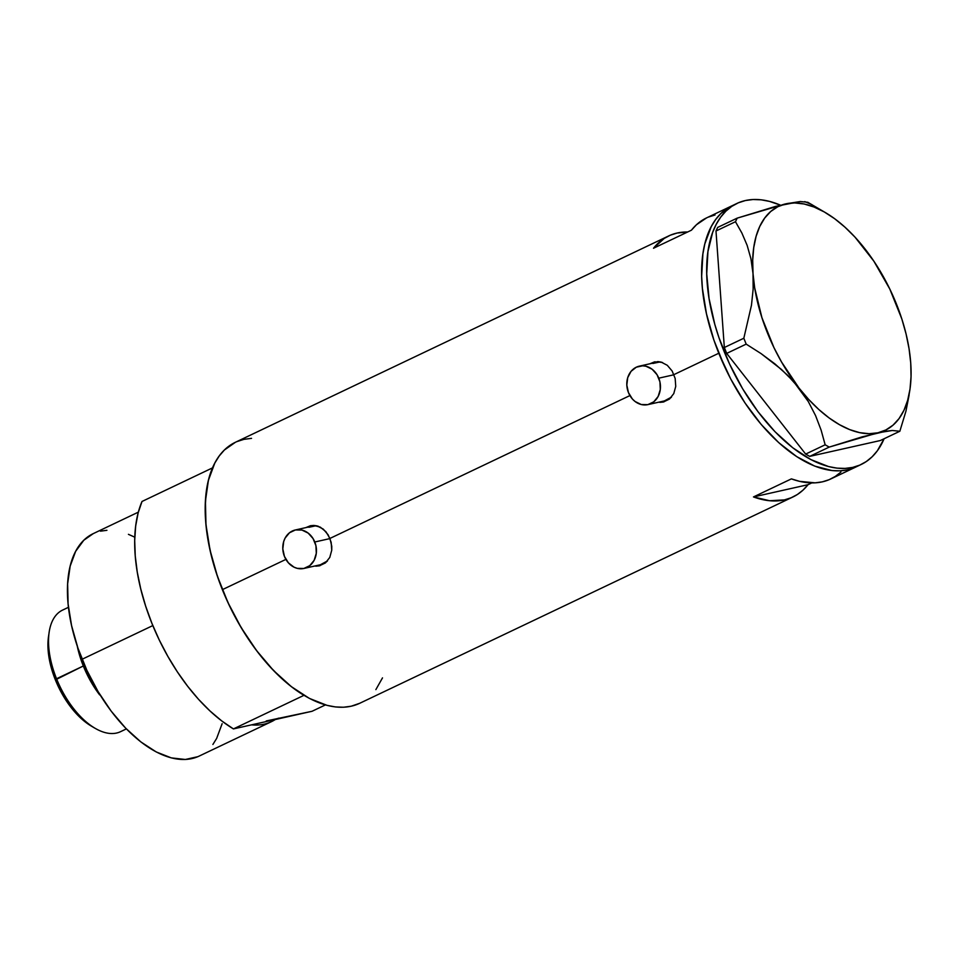 <?xml version="1.0" encoding="UTF-8"?>
<svg xmlns="http://www.w3.org/2000/svg" width="959" height="959" viewBox="0 0 959 959"><rect width="100%" height="100%" fill="white"/><g stroke="black" fill="none" stroke-linecap="round" stroke-linejoin="round"><path stroke-width="1.44" d="M652.875 363.473L659.241 362.094L662.537 362.526A19.707 16.675 -102.6 0 0 655.872 362.43L639.305 366.158A19.707 16.675 77.4 0 1 658.785 378.17L673.997 374.753L658.785 378.17A19.707 16.675 77.4 0 1 647.936 404.614A19.707 16.675 77.4 0 1 628.457 392.603A19.707 16.675 77.4 0 1 639.305 366.158M308.882 527.294L315.235 525.916L318.532 526.359A19.707 16.675 -102.6 0 0 311.879 526.263L295.312 529.979A19.707 16.675 77.4 0 1 314.792 541.991L329.992 538.574L314.792 541.991A19.707 16.675 77.4 0 1 303.931 568.447A19.707 16.675 77.4 0 1 284.451 556.436A19.707 16.675 77.4 0 1 295.312 529.979M661.183 402.061L659.756 401.965A20.535 17.37 -102.6 0 0 664.036 401.833M659.768 402.372L663.256 402.025L659.768 402.372M654.398 361.927L649.842 363.797L657.802 361.591L661.123 362.07L667.284 365.295L672.175 371.049L675.16 378.457L675.747 386.381L673.769 393.61L669.418 399.1L663.376 402.001M317.189 565.882L315.763 565.798A20.535 17.37 -102.6 0 0 320.03 565.666M315.763 566.194L319.251 565.846L315.763 566.194M310.392 525.748L305.837 527.618L313.809 525.424L317.117 525.904L323.279 529.116L328.182 534.87L331.155 542.291L331.742 550.202L329.776 557.431L325.425 562.921L319.371 565.822M718.806 353.236A144.545 75.641 -115.5 0 1 731.813 205.873A144.545 75.641 64.5 0 0 722.115 361.111A144.545 75.641 64.5 0 0 847.6 469.814L856.171 466.853L847.6 469.814L852.659 467.405A144.545 75.641 -115.5 0 1 727.174 358.702A144.545 75.641 -115.5 0 1 736.872 203.464A144.545 75.641 -115.5 0 1 745.383 200.539A144.545 75.641 -115.5 0 1 780.41 205.142L769.502 201.39L761.074 199.808L753.007 199.52L745.383 200.539L738.274 202.828L731.741 206.389L725.867 211.172L720.7 217.142L716.277 224.238L712.657 232.39L707.946 251.546L706.723 273.854L709.049 298.489L714.839 324.478L718.962 337.676L729.475 363.833L742.662 388.839L758.018 411.747L774.944 431.658L792.805 447.817L810.894 459.601L828.528 466.553L836.967 468.136L845.035 468.412L852.659 467.405L847.6 469.814A144.545 75.641 64.5 0 0 856.111 466.877A144.545 75.641 -115.5 0 1 718.806 353.236L673.937 374.609L718.806 353.236L730.71 378.949L745.047 403.02L761.266 424.525L778.744 442.65L796.809 456.688L814.754 466.11L831.909 470.533L839.976 470.821L847.6 469.814L839.976 470.821L831.909 470.533L814.754 466.11L796.809 456.688L778.744 442.65L761.266 424.525L745.047 403.02L730.71 378.949L724.429 366.242L713.904 340.085L718.806 353.236M310.488 525.736L313.809 525.424L320.306 527.15L325.928 531.718L329.944 538.431L629.907 395.576L329.944 538.431L331.766 546.258L331.742 550.202L329.776 557.431L325.425 562.921L319.251 565.846M736.872 203.464L706.531 217.909A144.545 75.641 64.5 0 0 691.427 230.196L653.511 248.249A144.545 75.641 -115.5 0 1 668.627 235.962L235.399 442.279A144.545 75.641 64.5 0 0 222.392 589.653L285.902 559.397L222.392 589.653A144.545 75.641 64.5 0 0 359.697 703.295L792.925 496.978A144.545 75.641 -115.5 0 1 753.474 496.93L791.391 478.877A144.545 75.641 64.5 0 0 830.842 478.925L861.17 464.48A144.545 75.641 -115.5 0 1 852.659 467.405L859.767 465.115L866.289 461.555L872.163 456.76L877.341 450.79L884.102 438.743A144.545 75.641 -115.5 0 1 861.17 464.48M668.627 235.962A144.545 75.641 -115.5 0 1 687.687 231.982L677.138 233.037L670.401 235.171L664.179 238.443L653.511 248.249L691.427 230.196L696.45 224.754L706.591 217.885M654.482 361.903L661.123 362.07L667.284 365.295L672.175 371.049L675.16 378.457L675.747 386.381L673.769 393.61L669.418 399.1L663.256 402.025M840.923 472.068L835.277 476.443L829.067 479.716L822.331 481.85L815.126 482.845L799.59 481.346L791.391 478.877L753.474 496.93L769.609 500.73L784.414 499.903L791.151 497.769L797.373 494.496L803.019 490.121L808.029 484.691L753.474 496.93L808.029 484.691L811.782 482.904L808.029 484.691A144.545 75.641 -115.5 0 1 792.925 496.978M235.446 442.255L224.406 449.999L219.227 455.969L214.816 463.053L208.403 480.339L205.418 501.173L205.981 524.753L210.057 550.19L217.489 576.491L228.014 602.648L241.2 627.654L256.556 650.562L273.483 670.473L291.332 686.632L309.421 698.416L327.067 705.368L335.494 706.951L343.562 707.239L351.186 706.22L359.757 703.271M375.868 689.617L382.497 677.881M251.534 438.347L243.91 439.354L236.801 441.643M731.861 205.849L720.82 213.581L715.642 219.551L711.23 226.648L704.817 243.934L702.887 253.943L701.664 276.264L702.396 288.347L706.471 313.785L713.904 340.085L706.471 313.785L702.396 288.347L701.664 276.264L702.887 253.943L704.817 243.934L711.23 226.648L715.642 219.551L720.82 213.581L731.861 205.849M715.042 214.984L708.305 217.118M311.04 525.628A20.535 17.37 -102.6 0 0 307.132 527.33L308.57 526.539M303.931 568.447L320.51 564.731A19.707 16.675 -102.6 0 0 327.487 560.919L320.402 564.755M655.033 361.795A20.535 17.37 -102.6 0 0 651.125 363.497L652.576 362.718M647.936 404.614L664.503 400.898A19.707 16.675 -102.6 0 0 671.492 397.086L664.407 400.922M284.451 556.436L288.407 562.849L294.065 567.189L297.278 568.351L303.835 568.471L309.757 565.654L314.132 560.332L316.29 553.319L315.919 545.683L313.066 538.574L308.163 533.096L301.965 530.075L295.408 529.955L289.486 532.772L285.111 538.095L283.72 541.451L282.809 548.92L284.451 556.436M628.457 392.603L632.413 399.028L635.074 401.497L641.283 404.53L647.84 404.638L653.762 401.821L658.126 396.499L660.295 389.486L659.924 381.85L657.071 374.753L652.168 369.275L645.97 366.242L642.674 365.811L636.308 367.189L631.058 371.337L627.725 377.63L626.814 385.098L628.457 392.603M800.274 201.534L785.853 203.835A124.011 64.888 -115.5 0 1 825.771 212.814L807.802 202.289L800.274 201.534L775.687 206.365L737.171 218.137L735.481 221.721L741.882 233.037L747.133 245.324L750.945 258.798L753.019 273.615L753.151 289.091L751.472 305.214L743.824 338.239L724.333 347.518L715.989 230.999L735.481 221.721L741.882 233.037L747.133 245.324L750.945 258.798L753.019 273.615L753.151 289.091L751.472 305.214L743.824 338.239L746.186 344.125L761.014 353.559L774.932 363.893L787.711 375.365L799.039 388.095L808.281 401.533L815.582 415.631L821.132 430.159L825.16 444.796L805.668 454.075L726.694 353.403L746.186 344.125L761.014 353.559L781.477 369.479L793.608 381.586L808.281 401.533L815.582 415.631L821.132 430.159L825.16 444.796L829.211 447.098L877.893 432.809L892.338 430.495L899.842 431.25L880.35 440.529L809.72 456.376L829.211 447.098L862.117 436.872L886.14 431.202L892.338 430.495L899.842 431.25L905.943 411.183L909.935 389.558A124.011 64.888 -115.5 0 1 877.893 432.809A124.011 64.888 -115.5 0 1 799.039 388.095A124.011 64.888 -115.5 0 1 753.019 273.615A124.011 64.888 -115.5 0 1 785.853 203.835L737.171 218.137L717.68 227.415L715.989 230.999L724.333 347.518L726.694 353.403L805.668 454.075L809.72 456.376L880.35 440.529L899.842 431.25L905.943 411.183L909.144 394.88M825.771 212.814A124.011 64.888 -115.5 0 1 864.706 248.549L864.706 248.537A124.011 64.888 -115.5 0 1 910.726 363.029L910.726 363.005M811.853 204.579L804.781 201.606M910.738 363.065L909.06 348.764L906.075 333.984L901.82 318.927L889.796 289.031L873.841 261.148L855.02 237.149L844.927 227.139L834.618 218.688L824.26 211.939L814.035 207.024L804.11 203.991L794.663 202.936L785.853 203.835L777.833 206.712L770.736 211.483L764.683 218.089L759.78 226.408L756.112 236.31L753.738 247.602L752.707 260.105L753.019 273.615L754.685 287.88L761.937 317.717L773.949 347.614L781.501 361.927L799.039 388.095L808.737 399.495L818.818 409.505L829.127 417.956L839.497 424.693L849.722 429.62L859.636 432.641L869.082 433.708L877.893 432.809L885.924 429.932L893.021 425.161L899.074 418.556L903.977 410.236L907.646 400.335L910.019 389.042L911.05 376.539L910.726 363.029A124.011 64.888 -115.5 0 1 909.935 389.558M829.211 447.098L809.72 456.376L805.668 454.075L825.16 444.796L829.211 447.098M735.481 221.721L715.989 230.999L717.68 227.415L737.171 218.137L735.481 221.721M746.186 344.125L726.694 353.403L724.333 347.518L743.824 338.239L746.186 344.125M138.336 512.154L93.179 533.66A123.196 64.469 64.5 0 0 82.09 659.265L152.829 625.58L82.09 659.265A123.196 64.469 64.5 0 0 199.112 756.112L271.469 721.659A123.196 64.469 -115.5 0 1 251.558 724.848A123.196 64.469 64.5 0 0 275.293 719.526A123.196 64.469 -115.5 0 1 271.469 721.659M266.242 720.952L312.059 711.278L325.401 704.925L312.059 711.278L272.752 720.101L278.805 718.135M303.955 695.335L292.183 687.291L280.496 677.378L269.095 665.774L258.151 652.659L247.854 638.25L238.359 622.775L229.824 606.484L222.392 589.653L216.183 572.535L211.292 555.441L207.803 538.61L205.765 522.343L205.226 506.891L206.185 492.518L208.63 479.44L212.514 467.884L142.004 501.473A144.545 75.641 64.5 0 0 233.433 728.912L303.955 695.335A144.545 75.641 -115.5 0 1 212.514 467.884L142.004 501.473L138.108 513.029L135.663 526.107L134.704 540.48L135.243 555.932L137.281 572.199L140.769 589.018L145.66 606.124L151.87 623.23L159.302 640.073L167.837 656.352L177.331 671.827L187.64 686.248L198.573 699.363L209.985 710.967L221.661 720.868L233.433 728.912L303.955 695.335M272.752 720.101L233.433 728.912L272.752 720.101M222.128 723.685L216.662 738.406L212.898 744.46M197.926 756.663L185.363 759.48L171.301 757.886L156.269 751.964L140.853 741.918L125.629 728.145L111.208 711.17L98.118 691.655L86.885 670.341L77.919 648.044L71.577 625.628L68.101 603.954L67.633 583.851L70.175 566.098L75.629 551.365L83.805 540.241L93.227 533.648M100.431 531.166L106.928 530.303M128.422 534.331L134.787 537.184M68.461 607.299L62.599 610.092A67.346 35.243 64.5 0 0 56.533 678.744A67.346 35.243 -115.5 0 1 49.161 632.209L48.513 636.536A62.743 32.834 64.5 0 0 55.382 679.895L83.325 665.99A67.346 35.243 -115.5 0 1 77.247 646.054L83.325 665.99L56.533 678.744A67.346 35.243 64.5 0 0 120.51 731.693L126.372 728.9M99.64 694.891A67.346 35.243 -115.5 0 1 83.325 665.99L90.614 681.166L99.64 694.891M91.153 725.987L81.407 718.711L73.819 710.847L66.782 701.509L57.828 685.541L53.26 674.189L48.957 657.167L47.95 646.486L48.513 636.524M94.869 728.181A67.346 35.243 -115.5 0 1 56.533 678.744L55.382 679.895A62.743 32.834 64.5 0 0 91.105 725.963L94.869 728.181"/></g></svg>
